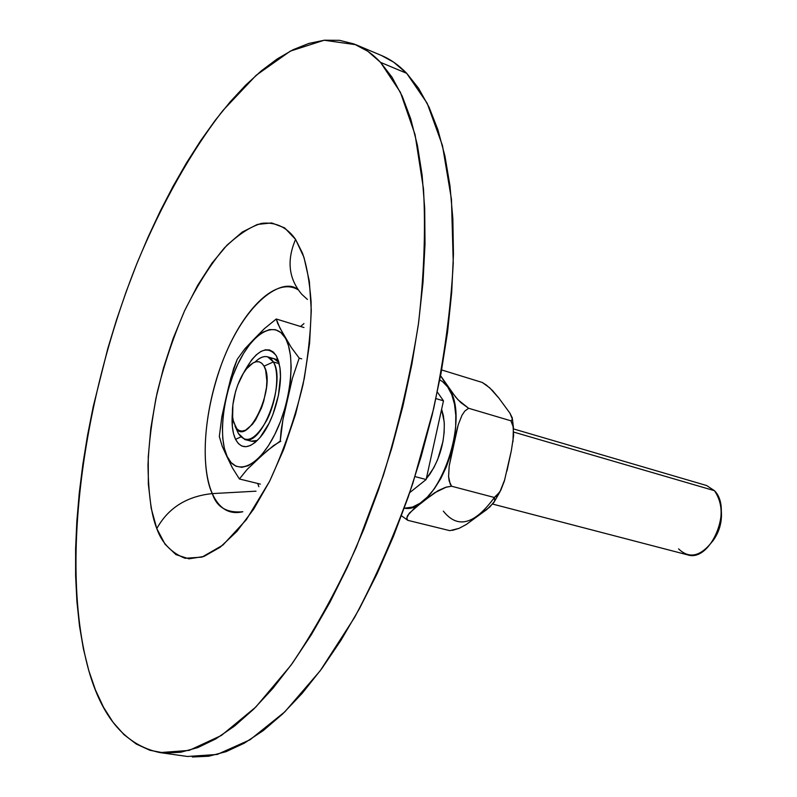 <?xml version="1.0" encoding="UTF-8"?>
<svg xmlns="http://www.w3.org/2000/svg" width="797" height="797" viewBox="0 0 797 797"><rect width="100%" height="100%" fill="white"/><g stroke="black" fill="none" stroke-linecap="round" stroke-linejoin="round"><path stroke-width="1.2" d="M303.976 323.582L300.559 326.481M257.7 483.47L258.836 486.708M212.311 493.602C199.041 463.426 204.978 403.631 224.884 355.592C244.649 307.463 276.728 276.639 298.188 289.829C283.762 276.4 244.998 300.15 221.227 364.956C198.672 428.836 204.112 477.722 212.311 493.602C186.747 496.262 168.237 507.928 156.8 528.58C161.781 542.847 171.206 552.749 185.053 558.279L202 557.123L222.891 545.088L246.333 519.714L269.595 481.318C283.881 450.205 295.039 417.907 303.059 384.443C308.788 352.643 311.468 325.007 311.089 301.525C309.495 281.052 306.596 264.853 302.392 252.948L295.577 239.409C286.551 260.499 288.644 278.82 301.854 294.362C288.644 278.82 286.551 260.499 295.577 239.409L303.986 257.391L309.346 281.331L311.288 310.342L309.595 343.238L304.275 378.505L295.528 414.44L283.762 449.279L269.595 481.318L253.735 509.064L236.988 531.32L220.131 547.26L203.932 556.455L189.019 558.827L175.948 554.622L165.109 544.311L156.8 528.58L151.181 508.217L148.332 484.098L148.242 457.099L150.832 428.148L155.973 398.151L163.475 367.985L173.118 338.546L184.625 310.7L197.696 285.306L211.942 263.209L226.956 245.207L242.278 232.057L257.381 224.445L271.697 222.931L284.629 227.872L295.577 239.409C288.195 228.729 277.137 221.596 261.605 223.369C250.417 226.527 238.034 234.687 224.445 247.867C210.528 264.365 197.257 285.316 184.625 310.7C173.079 337.759 163.883 365.235 157.049 393.15C151.789 419.939 148.77 443.929 147.993 465.119C148.431 494.03 151.37 515.191 156.8 528.58C168.237 507.928 186.747 496.262 212.311 493.602L256.026 491.181L212.311 493.602C216.635 507.171 226.816 513.218 242.846 511.734C229.387 514.892 219.205 508.855 212.311 493.602M380.548 62.375L400.383 92.243L415.068 134.653L423.476 188.789C425.757 230.164 424.054 275.363 418.375 324.399C410.365 374.69 398.699 425.02 383.357 475.41L356.389 547.131C335.945 591.922 314.108 631.344 290.855 665.385L255.797 707.049L221.446 735.422L189.158 750.405L160.018 752.587C126.056 745.603 102.295 718.207 88.736 670.397C59.416 564.694 82.669 398.809 137.433 262.243C161.642 204.122 190.682 151.988 222.951 110.464L256.206 75.247L290.347 51.108L324.11 40.248L355.93 44.722C364.717 48.408 372.926 54.286 380.548 62.375L406.719 73.334L380.548 62.375L367.806 51.277L354.077 43.974L339.562 40.338L324.439 40.209L308.897 43.407L293.097 49.713L277.207 58.928L261.336 70.833L245.635 85.199L230.203 101.807L215.13 120.447L200.515 140.91L186.438 163.006L172.949 186.538L160.137 211.335L148.033 237.217L136.705 264.026L126.205 291.602L116.561 319.776L107.834 348.409L93.259 406.45L87.501 435.56L82.818 464.531L79.242 493.194L76.831 521.387L75.605 548.944L75.615 575.673L76.901 601.396L79.491 625.904L83.436 648.977L88.736 670.397L95.441 689.933L103.55 707.318L113.064 722.301L123.983 734.635L136.277 744.039L149.886 750.276L164.76 753.085L180.78 752.238L197.855 747.566L215.808 738.889L234.457 726.127L253.605 709.23L272.992 688.249L292.369 663.293L311.428 634.571L329.888 602.393L347.432 567.165L363.781 529.347L378.625 489.517L391.735 448.283L402.874 406.301L411.87 364.249L418.594 322.795L422.988 282.586L425.01 244.231L424.691 208.256L422.121 175.131L417.409 145.223L410.714 118.833L402.206 96.158L392.084 77.329L380.548 62.375M160.177 752.617L187.474 756.483L217.222 754.45L250.059 739.755L284.868 711.801L320.255 670.705L354.575 617.456C376.413 576.51 395.86 531.738 412.916 483.121L433.717 408.423C444.248 357.923 450.753 309.435 453.254 262.94L451.461 199.33L442.465 145.522L427.162 103.241L406.719 73.334C398.879 65.215 390.47 59.267 381.474 55.501L355.93 44.722M307.413 299.433L301.854 294.362M381.394 55.471L393.638 62.166L406.719 73.334L418.594 88.328L429.055 107.157L437.902 129.762L444.935 156.033L449.966 185.761L452.845 218.657L453.453 254.333L451.7 292.35L447.555 332.17L441.04 373.195L432.223 414.789L421.224 456.302L408.213 497.059L393.419 536.411L377.091 573.75L359.507 608.539L340.967 640.3L321.779 668.643L302.242 693.26L282.646 713.953L263.259 730.6L244.33 743.163L226.079 751.671L208.684 756.233L192.316 756.991M238.403 433.498L233.113 420.168C230.004 405.354 237.436 378.535 247.708 367.427C254.542 360.174 260.001 359.756 264.066 366.162L273.391 361.938C268.838 354.765 262.731 354.785 255.08 362.007C259.623 357.554 263.817 355.831 267.662 356.847L273.391 361.938L279.199 363.641L273.391 361.938C286.362 381.454 262.103 446.689 244.789 439.506L238.403 433.498C245.954 444.587 255.518 439.984 267.085 419.69C276.778 400.303 279.697 372.807 273.391 361.938L264.066 366.162L261.934 363.372L259.344 361.868L256.375 361.699L253.177 362.844L246.522 368.832L243.314 373.434L237.755 384.961L235.583 391.457L232.883 404.766L232.644 416.861L233.481 421.882L236.948 428.925L239.459 430.659L242.358 431.077L245.566 430.161L252.34 424.422L255.648 419.82L261.456 408.014L263.707 401.28L266.477 387.511L266.875 381.026L265.64 370.137L264.066 366.162C277.137 387.402 245.556 451.311 234.936 425.957L237.974 432.572M441.249 410.943L442.275 411.232L441.249 410.943M492.705 504.093L687.422 554.812C710.296 562.951 733.14 509.283 714.461 490.683L513.756 432.104L714.461 490.683L706.6 485.522L513.607 428.945M443.481 400.831L426.136 479.525L415.028 476.596L426.136 479.525L409.748 492.606L426.136 479.525L443.481 400.831L435.919 398.59L443.481 400.831L437.324 392.014L443.481 400.831M721.255 510.14L721.016 521.517L719.701 527.305L717.649 532.864L712.578 541.332C719.452 531.997 722.341 521.557 721.245 510.02M714.461 490.683C723.696 504.461 723.317 520.949 713.335 540.157C701.131 556.455 689.535 559.355 678.556 548.864M273.959 358.69L278.93 362.535C276.698 359.407 273.919 358.042 270.611 358.451M276.36 355.861L278.412 360.702L276.36 355.861L273.321 352.015L269.635 349.973L265.461 349.783L260.948 351.437L256.285 354.844L251.633 359.855L243.025 373.913C255.777 350.182 266.885 344.165 276.36 355.861L279.777 366.73C283.274 386.904 273.64 421.743 260.26 437.254C249.591 449.05 241.352 449.747 235.543 439.346C232.485 432.741 231.449 423.695 232.435 412.198L232.355 426.594L233.521 433.628L235.543 439.346L238.353 443.55L241.86 446.041L245.934 446.709L250.437 445.493L255.179 442.415L259.991 437.583L269.017 423.386L272.863 414.589L278.432 395.372L280.444 376.632L280.006 368.403L278.621 361.39L276.36 355.861M240.724 436.975L235.543 439.346L240.724 436.975M285.177 337.838C295.956 355.462 291.214 401.897 274.796 434.425C258.547 467.231 236.141 476.407 227.165 456.492L232.246 467.59L239.399 478.977L247.279 469.274L257.242 459.809L267.732 450.265L280.225 441.1L282.915 419.8L287.508 398.898L292.449 378.147L299.204 358.112L291.303 347.472L285.336 337.52L288.464 345.639L290.497 355.592L291.174 367.327L290.447 380.378L288.335 394.206L284.918 408.213L280.345 421.812L274.796 434.425L268.539 445.523L261.824 454.649L254.94 461.463L248.166 465.727L241.78 467.321L236.022 466.235L231.09 462.559L227.165 456.492L224.355 448.293L222.761 438.31L222.403 426.923L223.299 414.54L225.382 401.608L228.59 388.577L232.814 375.885L237.895 363.98L243.673 353.28L249.949 344.174L256.514 337.011L263.12 332.07L269.525 329.589L275.493 329.709L280.783 332.479L285.177 337.838L277.605 323.263L276.26 318.999L264.335 328.693L244.779 348.937L237.237 359.308L233.641 368.473L228.45 387.561L221.855 416.682L219.324 436.507L222.214 446.29L227.165 456.492C217.94 437.025 223.05 394.704 237.895 363.98C252.589 333.016 274.626 319.727 285.177 337.838M248.136 439.635C250.766 441.687 253.854 441.946 257.381 440.412L251.135 441.159L244.789 439.506M237.237 359.308L244.779 348.937L254.303 338.855L264.335 328.693L276.26 318.999L303.976 327.537L276.26 318.999L279.827 327.856L291.303 347.472L299.204 358.112L301.704 358.849L299.204 358.112L292.449 378.147L282.915 419.8L281.132 430.36L280.225 441.1L280.773 441.239L273.53 445.573L262.392 455.037L247.279 469.274L239.399 478.977L260.38 484.128L239.399 478.977L232.246 467.59L227.015 456.801L222.214 446.29L219.324 436.507L221.855 416.682L226.189 397.245L230.851 377.937L237.237 359.308M512.461 419.352L513.417 427.381L510.887 420.796L512.989 425.249L513.637 435.511L511.315 450.803L504.391 480.95L500.725 490.424L496.272 496.302L494.289 497.467L451.56 486.22L446.39 487.087L434.534 492.825L414.051 508.586L407.566 515.589L406.779 518.03L407.755 520.321L449.857 530.663L407.755 520.321L401.479 515.749L407.755 520.321L406.779 518.03L409.269 513.198L422.47 501.811L437.991 490.703L445.443 487.375L451.56 486.22L449.159 480.999L448.581 476.526L449.189 465.986L458.215 424.811L462.011 415.227L464.82 411.063L468.616 408.273L510.887 420.796L512.461 419.352L509.98 413.254L498.952 398.191L492.466 390.5L486.369 385.071L482.235 382.45L441.638 369.947L482.235 382.45L489.727 387.83L498.952 398.191L509.98 413.254L512.282 417.887L512.371 419.77L510.887 420.796L468.616 408.273L457.976 399.755L447.675 386.934C472.621 416.582 437.344 514.493 404.458 508.237M441.269 410.863L442.275 411.232L441.299 410.953L443.012 413.992L441.269 410.863M439.765 379.89L442.524 381.584L447.675 386.934L451.73 394.545L454.479 404.149L455.804 415.376L455.635 427.77L453.951 440.831L450.823 454.001L446.39 466.723L440.821 478.469L434.375 488.73L427.331 497.109L419.979 503.286L412.617 507.051L404.248 508.227M418.066 485.961L423.964 481.258L418.066 485.961M426.305 478.748L433.827 467.69L437.692 459.49L442.963 441.448L444.148 432.353L444.298 423.685L443.401 415.825L441.608 409.309L444.188 421.922C444.925 440.97 440.074 458.484 429.653 474.454L426.305 478.738M504.82 479.475L499.839 492.008L494.289 497.467L451.56 486.22L450.215 484.128L448.581 476.526L449.189 465.986L455.565 434.963L458.215 424.811L462.011 415.227L464.82 411.063L468.616 408.273L460.786 402.575L455.575 397.016L440.572 375.716L447.675 386.934M499.839 492.008L494.668 501.124L494.289 497.467L495.037 499.849L494.01 502.349L486.987 509.383L466.225 524.536L459.092 528.331L452.367 530.394M513.417 427.381L512.949 441.737M511.365 450.564L506.962 470.967M494.668 501.124L489.687 507.111L466.225 524.536L459.092 528.331L449.857 530.663M443.331 511.106C457.598 529.168 474.633 524.595 494.429 497.418M267.662 356.847L278.073 359.895"/></g></svg>
